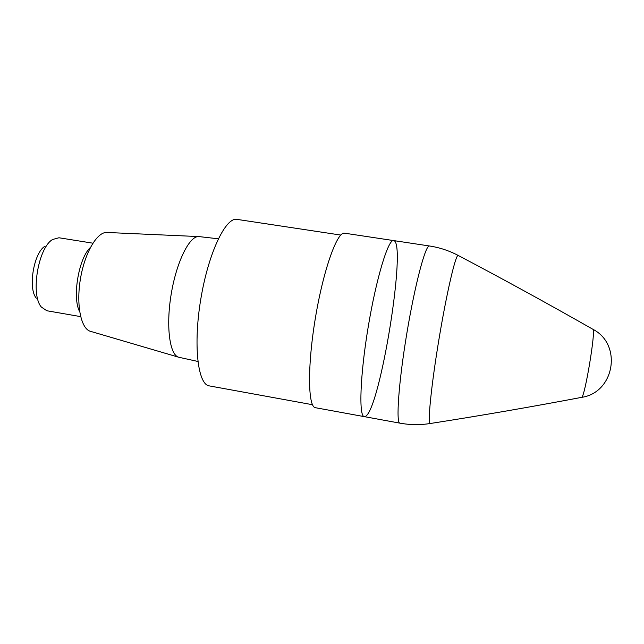 <?xml version="1.0" encoding="UTF-8"?>
<svg xmlns="http://www.w3.org/2000/svg" width="644" height="644" viewBox="0 0 644 644"><rect width="100%" height="100%" fill="white"/><g stroke="black" fill="none" stroke-linecap="round" stroke-linejoin="round"><path stroke-width="0.97" d="M340.773 235.06L237.024 219.387C225.786 216.835 208.455 252.778 200.831 298.905C193.079 345.007 197.813 384.637 209.26 385.885L312.493 404.714M218.308 238.795L198.988 236.589C189.722 235.398 176.601 261.4 171.224 293.97C165.741 326.524 169.718 355.383 178.871 357.275L197.861 361.453M198.634 236.573L107.097 232.476C97.333 231.446 84.783 252.456 80.444 278.844C75.992 305.2 81.039 329.156 90.611 331.362L178.533 357.178M92.873 243.182L58.958 237.765L52.623 239.488C38.189 247.562 30.324 294.727 41.353 307.051L46.795 310.738L80.629 316.615M44.983 246.225C33.754 252.617 27.773 288.512 36.314 298.196M365.43 416.386C380.129 409.52 407.185 241.742 393.629 240.582C388.332 238.852 376.346 277.862 368.223 326.806C360.028 375.742 358.708 416.539 364.279 416.636L399.916 423.148C395.81 423.309 398.612 382.6 406.831 333.399C415.002 284.197 425.579 244.631 429.419 245.976M393.629 240.582L344.588 233.192C337.295 231.18 323.433 269.522 315.391 317.999C307.269 366.46 307.937 407.25 315.488 407.716L364.279 416.636C358.708 416.539 360.028 375.742 368.223 326.806C376.346 277.862 388.332 238.852 393.629 240.582L429.451 245.976C439.514 247.513 449.069 250.653 458.134 255.41C455.566 254.807 446.735 292.513 439.047 338.768C431.319 385.023 427.479 423.406 430.095 423.535L430.442 423.478M90.361 247.513C78.624 258.163 72.015 297.826 79.663 311.704M592.826 329.245L592.987 329.334C595.982 330.187 584.76 397.501 581.653 397.356L581.46 397.388M458.431 255.563L458.109 255.41C502.578 278.82 547.537 303.461 592.987 329.334C622.571 344.524 614.561 392.574 581.653 397.356C530.254 407.08 479.74 415.807 430.103 423.535C419.993 425.096 409.93 424.968 399.916 423.148"/></g></svg>
